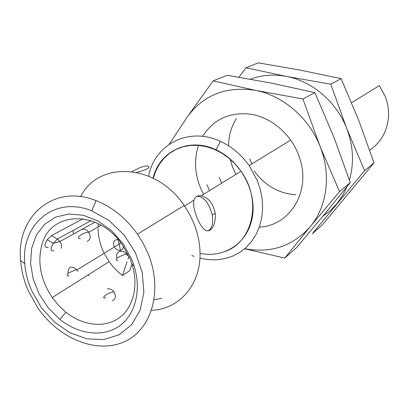 <?xml version="1.0" encoding="UTF-8"?>
<svg xmlns="http://www.w3.org/2000/svg" width="409" height="409" viewBox="0 0 409 409"><rect width="100%" height="100%" fill="white"/><g stroke="black" fill="none" stroke-linecap="round" stroke-linejoin="round"><path stroke-width="0.61" d="M244.725 248.677C270.906 253.534 292.747 246.203 310.247 226.683C327.093 206.663 331.433 174.607 320.068 146.376C309.102 118.027 283.13 95.68 255.773 90.415C226.361 85.844 203.477 94.765 187.118 117.178L169.311 144.183M202.603 136.366C213.641 119.116 229.858 111.739 251.254 114.239C271.157 117.608 290.053 133.431 298.197 153.896L300.574 161.018C310.078 193.651 288.703 225.932 259.296 227.159M203.575 194.29C195.037 178.017 193.334 161.719 198.477 145.389M244.618 248.764L284.73 258.074L310.247 226.683L339.526 191.606L320.068 146.376L302.936 98.983L255.773 90.415L213.161 80.864L187.118 117.178M206.862 184.699L209.638 190.563M302.936 98.983L314.884 92.638L271.622 83.17L227.235 75.256L213.161 80.864M314.884 92.638L333.851 137.051L350.298 182.618L339.526 191.606M350.298 182.618L323.994 214.843L296.551 247.629L284.73 258.074M219.071 177.368L221.77 183.094M349.424 180.011C354.245 163.201 353.335 145.987 346.689 128.365C336.551 101.907 312.231 81.181 286.397 76.417C273.739 74.06 261.729 74.98 250.38 79.182M322.762 216.33L330.232 210.625L336.827 203.794L342.584 195.645L347.118 186.555M235.952 174.367L232.537 166.979L230.144 159.244M228.59 145.814C228.672 135.747 231.279 126.657 236.407 118.549M245.998 67.776L258.289 62.874L300.211 70.103L341.162 78.676L358.678 120.251L374 162.838L322.681 224.546L312.333 233.687L364.629 170.66L346.689 128.365L330.774 84.193L286.397 76.417L245.998 67.776L238.953 77.199M341.162 78.676L330.774 84.193M374 162.838L364.629 170.66M249.694 158.983L251.954 163.871M254.127 170.967C264.889 185.62 278.805 193.549 295.871 194.771M118.068 239.372C113.886 239.786 112.618 242.353 114.275 247.077M114.74 247.834C118.881 251.791 121.841 251.423 123.615 246.724M98.237 223.662L98.073 226.99M98.073 228.662C98.257 237.062 100.287 245.262 104.162 253.263M104.566 254.071L109.121 261.673L112.501 266.09L117.23 271.121L122.429 275.528L127.035 261.821M127.991 258.969L128.901 256.249M369.68 150.164C380.472 142.797 386.694 132.24 388.34 118.487C389.02 111.043 387.993 103.728 385.258 96.539L379.399 85.619L351.587 102.695M148.672 176.115C154.357 144.469 188.846 126.33 220.466 141.402C231.847 146.673 241.407 154.74 249.142 165.594L257.394 180.778L260.436 190.021L262.189 199.439L262.614 208.8L261.719 217.885L259.531 226.484L256.116 234.403L251.571 241.468L246.013 247.537L239.572 252.486L232.409 256.218L224.689 258.672L216.581 259.817L208.263 259.638L199.909 258.166M194.111 256.377L191.775 255.472M153.078 178.14C159.157 151.31 188.968 136.831 215.988 149.796C240.487 160.829 256.975 191.524 252.327 217.235C247.926 243.043 224.224 258.56 200.021 253.319M153.303 178.252L155.798 170.906L159.387 164.198L164.004 158.298L169.541 153.355L175.885 149.495L182.9 146.831L190.41 145.44L198.242 145.374L206.202 146.647L214.091 149.244L221.709 153.109L228.851 158.16L235.339 164.26L240.993 171.264C263.12 201.213 252.062 244.817 222.409 252.287M161.698 298.33L154.178 299.766M120.358 250.553L119.423 244.587M119.27 244.02L117.685 239.347M210.241 229.95C204.991 234.168 198.411 223.437 194.986 211.709C193.636 207.082 193.309 203.237 194.009 200.18C195.032 196.765 197.404 195.308 201.126 195.799C208.518 197.573 213.227 203.498 215.267 213.575C215.671 221.484 213.999 226.944 210.241 229.95M132.056 171.545C141.274 166.56 146.897 164.924 148.932 166.637C149.239 168.344 145.2 170.256 136.816 172.373M208.227 230.783L208.953 230.359C212.389 227.476 213.447 222.22 212.133 214.592C208.943 202.67 203.887 196.565 196.969 196.279M80.65 196.632C98.426 160.486 156.146 163.278 184.178 205.487L189.393 213.892L193.641 222.777C197.782 232.941 199.914 243.156 200.027 253.422C200.62 285.211 178.845 309.352 151.621 310.283M88.952 275.911L88.226 274.853M73.349 233.396L73.17 230.41M147.813 252.972C163.467 290.068 151.79 329.853 124.111 341.822C96.565 354.148 59.054 338.667 38.006 308.176L28.175 290.538C23.942 280.712 21.426 270.738 20.629 260.605C15.931 216.637 53.625 183.406 96.069 200.614C112.327 207.041 126.13 218.222 137.475 234.163L143.15 243.314L147.813 252.972M31.508 290.395C27.735 281.637 25.501 272.747 24.806 263.733C20.695 224.561 54.325 195.436 91.774 210.839L108.952 220.441L123.983 234.848L135.451 252.762L142.271 272.517L143.861 292.261L140.154 310.196L131.611 324.766L119.101 334.792L103.794 339.572L87.025 338.856L70.174 332.854L54.55 322.144L41.329 307.614L31.508 290.395M131.58 259.035L123.053 243.677L111.519 230.625L97.904 220.906L83.298 215.231L68.835 213.973L55.598 217.123L44.54 224.357L36.386 235.042L31.646 248.36L30.563 263.34L33.16 278.948L39.208 294.143L48.298 307.921L59.832 319.378C78.426 334.291 102.424 337.532 118.809 326.408C135.185 315.324 141.846 290.405 134.07 265.804L131.58 259.035M41.703 245.461C37.331 262.961 40.844 280.329 52.229 297.563L58.599 305.467L65.921 312.256C82.546 325.533 103.968 328.304 118.533 318.314C133.089 308.355 138.953 286.193 132.056 264.388L129.847 258.386L122.588 245.206C98.794 209.019 49.745 210.896 41.703 245.461M82.996 218.749L51.508 235.625L47.158 239.725C44.008 245.512 44.315 248.043 48.083 247.317M131.979 264.153L129.791 270.605L122.429 275.528M53.86 250.753C50.414 251.683 50.205 249.209 53.231 243.324L57.332 239.055L51.508 235.625M91.018 220.666L57.332 239.055L59.934 241.509C61.411 243.764 61.856 246.024 61.268 248.283M67.966 273.463C68.124 266.351 71.14 265.155 77.01 269.874L77.828 271.356M116.954 258.202C114.663 251.724 122.761 248.319 126.565 254.229L127.398 255.753M82.112 229.418C84.576 228.784 86.785 229.725 88.733 232.246L89.561 233.743C90.798 237.486 90.006 240.037 87.178 241.387M107.322 288.953C109.811 288.417 112.025 289.403 113.963 291.919L114.786 293.406C116.003 297.087 115.185 299.546 112.322 300.773M290.712 140.072L249.142 165.594M215.988 149.796L220.466 141.402M240.993 171.264L201.126 195.799M194.009 200.18L184.541 206.008M215.267 213.575L212.133 214.592M184.178 205.487L137.475 234.163M24.806 263.733L20.629 260.605M91.774 210.839L96.069 200.614M132.056 264.388L134.07 265.804M65.921 312.256L59.832 319.378M47.158 239.725L53.231 243.324L59.934 241.509L94.985 222.159M109.121 261.673L52.229 297.563M69.101 275.83C69.193 275.748 64.883 276.591 68.589 272.982C74.535 270.226 77.342 269.188 77.01 269.874L120.972 242.977M118.063 260.461C118.17 260.375 113.896 261.198 117.961 257.404C124.096 254.562 126.964 253.503 126.565 254.229L127.603 253.57M101.176 225.241L88.733 232.246C83.196 231.929 74.152 239.239 80.588 238.549M113.963 291.919C108.651 292.046 99.469 298.836 105.711 297.798"/></g></svg>
